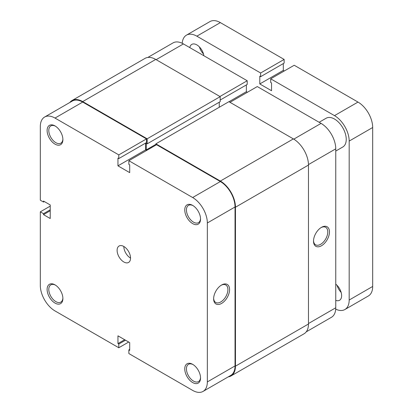 <?xml version="1.0" encoding="UTF-8"?>
<svg xmlns="http://www.w3.org/2000/svg" width="413" height="413" viewBox="0 0 413 413"><rect width="100%" height="100%" fill="white"/><g stroke="black" fill="none" stroke-linecap="round" stroke-linejoin="round"><path stroke-width="0.62" d="M155.892 145.102L155.892 143.843L228.91 101.686L293.369 138.902A21.368 12.333 60 0 1 308.475 165.066L308.475 324.009A21.368 12.333 60 0 1 304.051 333.792L231.032 375.949A21.368 12.333 60 0 1 228.234 376.878M69.818 102.486A21.368 12.333 60 0 1 72.017 100.529L145.04 58.372A21.368 12.333 60 0 1 155.722 59.431L220.181 96.647L220.181 101.686L147.162 143.843L146.238 143.311L146.238 149.904L146.909 150.291M219.257 102.218L219.257 107.256M155.892 143.843L220.351 181.059A21.368 12.333 60 0 1 235.456 207.228L235.456 366.166A21.368 12.333 60 0 1 231.032 375.949M72.017 100.529A21.368 12.333 60 0 1 82.703 101.588L147.162 138.804L147.162 143.843M220.181 96.647L147.162 138.804M155.892 144.328L146.238 149.904M192.649 223.603A11.156 6.443 60 0 1 184.761 209.938A11.156 6.443 60 0 1 192.649 205.385L192.649 205.385A11.156 6.443 60 0 1 200.542 219.05A11.156 6.443 60 0 1 192.649 223.603M193.083 205.648A9.969 5.756 -120 0 0 188.504 205.375A9.969 5.756 -120 0 0 186.975 213.366A9.969 5.756 -120 0 0 193.49 222.153A9.969 5.756 -120 0 0 198.477 222.643A9.969 5.756 -120 0 0 200.527 218.544M192.649 382.546A11.156 6.443 60 0 1 184.761 368.881A11.156 6.443 60 0 1 192.649 364.328L192.649 364.328A11.156 6.443 60 0 1 200.542 377.993A11.156 6.443 60 0 1 192.649 382.546M193.083 364.586A9.969 5.756 -120 0 0 188.504 364.318A9.969 5.756 -120 0 0 186.975 372.304A9.969 5.756 -120 0 0 193.49 381.091A9.969 5.756 -120 0 0 198.477 381.586A9.969 5.756 -120 0 0 200.527 377.487M55.006 144.137A11.156 6.443 60 0 1 47.113 130.472A11.156 6.443 60 0 1 55.006 125.913L55.006 125.913A11.156 6.443 60 0 1 62.895 139.579A11.156 6.443 60 0 1 55.006 144.137M55.435 126.177A9.969 5.756 -120 0 0 50.861 125.903A9.969 5.756 -120 0 0 49.333 133.895A9.969 5.756 -120 0 0 55.843 142.681A9.969 5.756 -120 0 0 60.83 143.177A9.969 5.756 -120 0 0 62.884 139.073M55.006 303.075A11.156 6.443 60 0 1 47.113 289.41A11.156 6.443 60 0 1 55.006 284.856L55.006 284.856A11.156 6.443 60 0 1 62.895 298.522A11.156 6.443 60 0 1 55.006 303.075M55.435 285.12A9.969 5.756 -120 0 0 50.861 284.846A9.969 5.756 -120 0 0 49.333 292.838A9.969 5.756 -120 0 0 55.843 301.624A9.969 5.756 -120 0 0 60.83 302.115A9.969 5.756 -120 0 0 62.884 298.016M221.605 285.001L221.605 285.001A11.275 6.51 -60 0 1 229.582 289.606A11.275 6.51 -60 0 1 221.605 303.416A11.275 6.51 -60 0 1 213.635 298.811A11.275 6.51 -60 0 1 221.605 285.001L221.605 285.001M213.645 298.305A10.088 5.823 120 0 0 215.725 302.461A10.088 5.823 120 0 0 220.769 301.96A10.088 5.823 120 0 0 227.362 293.07A10.088 5.823 120 0 0 225.813 284.985A10.088 5.823 120 0 0 221.177 285.264M130.544 258.104A9.494 5.483 60 0 1 123.828 246.478A9.494 5.483 60 0 1 130.033 254.847A9.494 5.483 60 0 1 128.577 262.451A9.494 5.483 60 0 1 123.828 261.981A9.494 5.483 60 0 1 117.622 253.618A9.494 5.483 60 0 1 119.078 246.009A9.494 5.483 60 0 1 123.828 246.478M50.221 206.113L40.319 211.833L40.319 285.486A20.774 11.992 -120 0 0 55.006 310.927L118.794 347.751L118.794 344.07L117.953 343.585L117.953 335.831L129.703 342.62L129.703 350.369L128.866 349.883L128.866 353.569L192.649 390.393A20.774 11.992 -120 0 0 203.036 391.426A20.774 11.992 -120 0 0 207.341 381.917L235.038 365.923L235.038 206.985L207.341 222.974L207.341 381.917M44.619 117.034L72.316 101.046A20.774 11.992 60 0 1 82.703 102.073L146.491 138.902L118.794 154.89L55.006 118.066A20.774 11.992 -120 0 0 44.619 117.034A20.774 11.992 -120 0 0 40.319 126.543L40.319 200.202L43.504 202.04L43.504 201.074L50.221 204.951L50.221 218.518L43.504 214.641L43.504 213.671L40.319 211.833M207.341 222.974A20.774 11.992 -120 0 0 192.649 197.533L128.866 160.709L156.563 144.715L220.351 181.544A20.774 11.992 60 0 1 235.038 206.985M118.794 154.89L118.794 158.577L117.953 158.091L117.953 165.845L129.703 172.629L129.703 164.875L128.866 164.389L128.866 160.709M146.491 138.902L146.491 142.583L118.794 158.577M145.65 143.068L145.65 149.852L146.656 150.435M235.038 365.923A20.774 11.992 60 0 1 230.733 375.432L203.036 391.426M128.696 342.036L118.794 347.751M145.65 149.852L117.953 165.845M129.703 349.403L128.866 349.883M124.669 339.708L117.953 343.585M125.506 340.193L118.794 344.07M50.221 210.764L43.504 214.641M50.221 209.794L43.504 213.671M44.346 201.559L43.504 202.04M321.484 245.75A11.275 6.51 -60 0 1 313.513 241.146A11.275 6.51 -60 0 1 321.484 227.336L321.484 227.336A11.275 6.51 -60 0 1 329.46 231.941A11.275 6.51 -60 0 1 321.484 245.75M313.524 240.64A10.088 5.823 120 0 0 315.599 244.795A10.088 5.823 120 0 0 320.648 244.295A10.088 5.823 120 0 0 327.235 235.405A10.088 5.823 120 0 0 325.692 227.32A10.088 5.823 120 0 0 321.056 227.599M293.782 139.145L321.066 123.394L257.278 86.57L230 102.316M147.839 57.443L173.032 42.895A20.774 11.992 60 0 1 183.418 43.928L156.14 59.673M220.181 100.039L247.206 84.438L247.206 80.752L183.418 43.928M247.377 92.285L246.365 91.701L246.365 84.918M321.066 123.394A20.774 11.992 60 0 1 335.754 148.835L308.47 164.586M308.475 323.524L335.754 307.778L335.754 148.835M335.754 307.778A20.774 11.992 60 0 1 331.453 317.287L306.255 331.835M219.928 96.503L247.206 80.752M228.993 101.732L246.365 91.701M335.754 151.065L342.805 146.992A16.618 9.592 -120 0 0 346.244 139.387A16.618 9.592 -120 0 0 338.99 122.661A16.618 9.592 -120 0 0 326.187 118.211L319.135 122.279M203.501 53.989A10.088 5.823 60 0 1 199.427 46.943M341.143 292.404A10.088 5.823 60 0 1 337.075 285.352M335.754 284.159A10.088 5.823 60 0 1 341.628 295.662A10.088 5.823 60 0 1 339.538 300.282A10.088 5.823 60 0 1 335.754 300.38M189.825 47.624A10.088 5.823 60 0 1 191.802 44.392A10.088 5.823 60 0 1 198.983 46.504A10.088 5.823 60 0 1 203.872 55.734M270.706 78.816L294.206 65.249L357.994 102.073A20.774 11.992 60 0 1 372.681 127.514L349.181 141.081A20.774 11.992 -120 0 0 334.494 115.64L270.706 78.816L270.706 82.497L271.548 82.982L271.548 90.736L259.798 83.953L259.798 76.198L260.634 76.684L260.634 72.998L284.134 59.431L220.351 22.607L196.846 36.174L260.634 72.998M196.846 36.174A20.774 11.992 -120 0 0 186.464 35.141A20.774 11.992 -120 0 0 182.21 43.282M335.702 309.146A20.774 11.992 -120 0 0 344.881 309.533A20.774 11.992 -120 0 0 349.181 300.024L372.681 286.457A20.774 11.992 60 0 1 368.381 295.966L344.881 309.533M349.181 141.081L349.181 300.024M372.681 127.514L372.681 286.457M260.634 76.684L284.134 63.117L284.134 59.431M284.304 70.964L283.297 70.38L283.297 63.597M186.464 35.141L209.964 21.574A20.774 11.992 60 0 1 220.351 22.607M259.798 83.953L283.297 70.38M308.475 165.066L235.456 207.228M293.369 138.902L220.351 181.059M308.475 324.009L235.456 366.166M155.722 59.431L82.703 101.588M82.703 102.073L55.006 118.066M192.649 197.533L220.351 181.544M334.494 115.64L357.994 102.073"/></g></svg>
